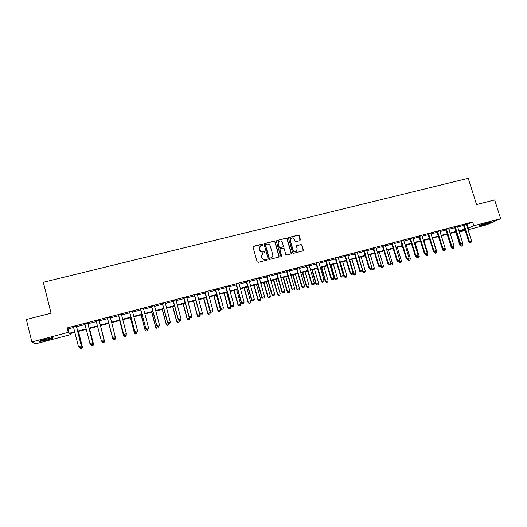 <?xml version="1.0" encoding="UTF-8"?>
<svg xmlns="http://www.w3.org/2000/svg" width="527" height="527" viewBox="0 0 527 527"><rect width="100%" height="100%" fill="white"/><g stroke="black" fill="none" stroke-linecap="round" stroke-linejoin="round"><path stroke-width="0.79" d="M262.775 244.568L262.064 244.146L253.612 246.254L253.046 247.262L257.13 261.754L258.158 262.36L266.609 260.193L267.005 259.488L266.293 259.067L265.2 259.35C263.612 259.587 262.525 258.941 261.926 257.42L261.59 256.214L262.802 253.237L264.626 252.67L264.89 252.018L264.172 251.596L263.085 251.873C261.497 252.11 260.41 251.465 259.818 249.943L259.475 248.744L260.648 245.793L262.518 245.207L262.775 244.568M262.545 245.193L262.617 244.719L261.906 244.304L253.164 246.557M266.741 260.14L266.84 259.633L266.128 259.212L265.2 259.35M264.64 252.657L264.725 252.169L264.014 251.748L263.085 251.873M481.652 225.437L478.661 226.057C478.74 225.589 481.671 224.528 487.449 222.881L490.42 222.269C490.301 222.75 487.376 223.81 481.652 225.437M46.758 340.093L39.275 341.615C38.181 341.47 40.217 340.679 45.381 339.256L52.832 337.741C53.899 337.899 51.877 338.683 46.758 340.093M299.863 240.668L300.403 239.68L299.25 235.688L298.249 235.095L289.099 237.381L288.546 238.369L292.663 252.67L293.664 253.27L302.979 250.865L303.368 249.93L301.971 245.101L300.97 244.502L296.892 245.562L296.51 246.484L297.202 248.889L296.167 251.379C294.725 251.88 293.684 251.399 293.045 249.943L290.337 240.536L291.319 238.085C292.781 237.545 293.842 238.013 294.494 239.489L294.949 241.056L295.95 241.649L299.863 240.668M70.203 333.591L70.466 334.638L35.691 343.815L31.877 341.957L26.35 319.507L51.047 313.196L43.319 282.281L468.239 178.291L476.553 204.555L494.662 199.937L500.65 218.679L486.599 224.818L468.022 229.726M31.877 341.957L68.246 332.392L69.169 333.327L74.729 331.865M466.428 224.654L472.62 221.933L67.133 327.946L68.246 332.392M472.62 221.933L473.819 225.734L500.65 218.679M275.015 241.755L274 241.155L264.699 243.487L264.132 244.482L268.223 258.922L269.244 259.521L278.559 257.136L279.119 256.135L275.015 241.755L273.829 241.32L264.258 243.77M290.924 253.948L291.108 253.164L286.998 238.876L285.996 238.276L276.774 240.582L286.181 238.112L287.189 238.711L291.293 253.019L290.904 253.955L286.8 255.028L285.786 254.429L284.119 248.606L283.111 248.006L280.483 248.672L279.929 249.666L281.662 255.74L281.392 256.399L281.662 255.74M276.952 240.417L276.392 241.412L280.562 256.023L281.392 256.399M67.133 327.946L68.069 328.96L73.628 327.504M76.441 326.773L85.064 324.513M87.825 323.789L96.415 321.542M99.135 320.824L107.666 318.591M110.367 317.886L118.825 315.673M121.533 314.962L129.905 312.768M132.613 312.063L140.9 309.889M143.614 309.178L151.816 307.03M154.53 306.319L162.652 304.198M165.373 303.48L173.416 301.378M176.137 300.667L184.094 298.578M186.821 297.867L194.7 295.805M197.434 295.087L205.234 293.045M207.967 292.327L215.688 290.305M218.422 289.593L226.07 287.59M228.804 286.872L236.373 284.89M239.12 284.172L246.61 282.208M249.357 281.49L256.774 279.547M259.521 278.829L266.866 276.906M269.62 276.188L276.892 274.284M279.639 273.559L286.846 271.675M289.6 270.957L296.727 269.086M299.481 268.368L306.543 266.517M309.303 265.792L316.292 263.961M319.052 263.243L325.976 261.432M328.736 260.707L335.594 258.909M338.354 258.184L345.139 256.412M347.906 255.687L354.625 253.928M357.392 253.204L364.052 251.458M366.818 250.733L373.406 249.007M376.179 248.283L382.707 246.577M385.474 245.845L391.936 244.159M394.71 243.428L401.113 241.755M403.886 241.03L410.223 239.37M412.997 238.639L419.275 236.998M422.048 236.274L428.267 234.647M431.04 233.916L437.199 232.302M439.979 231.577L446.073 229.983M448.852 229.252L454.887 227.671M457.667 226.946L463.648 225.378M76.375 326.141L73.319 326.733M87.765 323.163L84.86 323.927M99.069 320.205L96.184 320.963M110.288 317.274L107.422 318.018M121.427 314.355L118.582 315.1M132.514 311.253L129.662 312.201M143.509 308.374L140.656 309.323M154.431 305.515L151.572 306.47M165.274 302.682L162.415 303.631M176.031 299.863L173.172 300.818M186.71 297.274L183.857 298.025M197.322 294.297L194.463 295.245M207.855 291.543L204.99 292.492M218.303 289.007L215.444 289.758M228.698 286.089L225.826 287.044M239.008 283.394L236.136 284.343M249.245 280.713L246.372 281.668M259.409 278.058L256.537 279.007M269.501 275.417L266.629 276.365M279.527 272.795L276.649 273.744M289.481 270.193L286.602 271.142M299.369 267.604L296.49 268.553M309.184 265.035L306.306 265.983M318.934 262.486L316.055 263.434M328.617 259.956L325.739 260.898M338.235 257.44L335.356 258.382M347.787 254.943L344.902 255.885M357.273 252.459L354.394 253.401M366.693 249.996L363.814 250.938M376.054 247.545L373.175 248.487M385.349 245.114L382.47 246.056M394.585 242.697L391.706 243.639M403.754 240.299L400.876 241.241M412.872 237.914L409.986 238.856M421.923 235.549L419.037 236.491M430.915 233.197L428.029 234.133M439.847 230.859L436.962 231.801M448.721 228.54L445.842 229.476M457.535 226.235L454.656 227.17M466.296 223.942L463.417 224.877M465.242 230.457L460.638 231.669L465.005 229.706M460.354 230.773L460.638 231.669M74.854 332.366L69.59 333.749L70.466 334.638M464.959 229.555L458.977 231.136M456.198 231.867L450.163 233.454M447.383 234.192L441.283 235.793M438.504 236.531L432.351 238.151M429.571 238.883L423.352 240.523M420.579 241.254L414.301 242.907M411.528 243.639L405.184 245.312M402.411 246.037L396.014 247.73M393.241 248.454L386.778 250.16M384.005 250.892L377.477 252.611M374.704 253.342L368.116 255.081M365.343 255.806L358.689 257.565M355.923 258.289L349.197 260.061M346.437 260.793L339.645 262.584M336.885 263.309L330.027 265.114M327.26 265.845L320.337 267.67M317.577 268.395L310.587 270.239M307.827 270.964L300.765 272.828M298.012 273.553L290.878 275.43M288.124 276.161L280.924 278.058M278.17 278.783L270.898 280.7M268.144 281.425L260.799 283.361M258.052 284.086L250.628 286.042M247.881 286.767L240.391 288.737M237.644 289.461L230.075 291.457M227.335 292.182L219.687 294.191M216.953 294.916L209.226 296.951M206.492 297.669L198.692 299.725M195.965 300.449L188.08 302.524M185.352 303.242L177.395 305.344M174.668 306.062L166.624 308.176M163.904 308.894L155.781 311.035M153.067 311.753L144.859 313.914M142.145 314.632L133.858 316.813M131.151 317.531L122.771 319.737M120.07 320.449L111.605 322.676M108.905 323.387L100.367 325.64M97.647 326.358L89.056 328.617M86.296 329.349L77.667 331.621M467.607 228.395L473.819 225.734M77.541 331.121L86.165 328.848M88.931 328.123L97.521 325.857M100.242 325.146L108.779 322.893M111.48 322.181L119.939 319.955M122.646 319.243L131.019 317.037M133.726 316.325L142.02 314.138M144.734 313.427L152.935 311.266M155.656 310.548L163.778 308.414M166.499 307.696L174.542 305.574M177.263 304.856L185.221 302.762M187.948 302.043L195.833 299.968M198.56 299.25L206.367 297.195M209.1 296.477L216.821 294.441M219.561 293.717L227.203 291.708M229.943 290.983L237.512 288.994M240.259 288.269L247.756 286.293M250.496 285.575L257.92 283.618M260.667 282.894L268.012 280.957M270.766 280.232L278.039 278.315M280.792 277.591L287.992 275.7M290.746 274.969L297.88 273.091M300.634 272.367L307.696 270.509M310.456 269.778L317.445 267.94M320.205 267.215L327.129 265.391M329.895 264.659L336.746 262.854M339.513 262.13L346.298 260.338M349.065 259.613L355.791 257.841M358.558 257.11L365.211 255.358M367.978 254.633L374.572 252.894M377.345 252.163L383.867 250.444M386.64 249.719L393.102 248.013M395.876 247.282L402.279 245.595M405.052 244.871L411.389 243.197M414.169 242.466L420.447 240.813M423.221 240.081L429.439 238.448M432.212 237.717L438.372 236.089M441.152 235.358L447.245 233.757M450.025 233.026L456.066 231.432M458.846 230.701L464.821 229.126M68.069 328.96L69.169 333.327M467.179 224.456L468.351 228.198M260.048 246.274L259.475 248.744M262.92 252.025C261.339 252.255 260.252 251.616 259.659 250.094L259.317 248.896M262.222 253.671L261.59 256.214M265.035 259.488C263.454 259.725 262.367 259.086 261.767 257.565L261.432 256.359M278.763 257.051L278.941 256.28L274.844 241.919M265.885 244.39L265.489 245.088L269.086 257.756L269.798 258.171L271.497 257.663C272.611 256.978 273.026 255.977 272.742 254.666L270.285 246.023C269.692 244.515 268.605 243.869 267.031 244.1L265.885 244.39M265.562 244.614L265.489 245.088M271.86 257.44L269.633 258.316L268.915 257.894L265.325 245.239M280.087 248.915L279.751 249.818L281.484 255.885M282.393 242.572C281.734 241.083 280.66 240.615 279.185 241.168L278.203 243.626L279.152 246.959L280.166 247.558L282.966 246.82L283.348 245.898L282.393 242.572M278.717 241.524L278.203 243.626M283.006 246.801L279.989 247.71L278.974 247.11L278.025 243.784M290.878 238.408L290.337 240.536M296.372 251.26L295.976 251.531C294.527 252.025 293.486 251.55 292.854 250.094L290.153 240.694M302.979 250.865L303.17 250.081L301.773 245.253L300.772 244.66L296.681 245.72M300.047 240.595L299.053 235.852L298.051 235.259L288.691 237.637M79.636 347.583L82.344 347.003L78.398 331.43M81.988 348.334L80.657 348.696L82.008 348.347L82.423 347.082L78.451 331.417M80.657 348.696L79.669 347.728M82.008 348.347L82.423 347.082M79.472 347.609L80.862 347.253L79.472 347.609L78.457 346.608L73.431 326.918M76.29 325.956L81.296 345.956L80.862 347.253M76.395 325.93L81.296 345.956M78.457 346.608L81.211 345.87L80.848 347.24M90.67 344.315L91.764 345.719L93.088 345.363L91.751 345.705L90.782 344.737L93.437 344.026L89.478 328.512M93.49 344.111L93.081 345.35L93.49 344.111L89.511 328.499M101.573 340.837L102.778 342.754L101.81 341.773L104.445 341.061L100.479 325.607L104.478 341.153L104.089 342.385L102.772 342.741L104.089 342.398L104.478 341.153M113.707 339.79L115.018 339.454L113.707 339.79L112.765 338.821L108.793 323.42L112.778 338.92L115.38 338.123L115.143 337.194M115.38 338.123L115.018 339.454L115.38 338.123M113.713 339.81L112.778 338.92M90.914 344.553L92.284 344.184L90.914 344.553L89.9 343.538L84.867 323.927M87.699 322.972L92.699 342.893L92.284 344.184M87.778 322.952L92.699 342.893M90.907 344.533L89.9 343.538L92.64 342.8L92.271 344.171M96.322 321.193L96.072 320.785M102.258 341.503L103.615 341.134L102.258 341.503L101.263 340.488L96.098 320.772M103.615 341.134L103.977 339.757L103.615 341.134M99.03 320.008L103.977 339.757L101.263 340.488L102.251 341.483M99.083 319.994L104.017 339.856M113.516 338.453L114.866 338.11L113.516 338.453L112.561 337.557L107.31 317.84M110.275 317.07L115.235 336.733L112.541 337.458L107.363 317.827M114.866 338.11L115.235 336.733L114.866 338.11M112.561 337.557L113.522 338.472M119.622 320.568L123.628 336.002L126.236 335.198L126.124 334.783M126.236 335.198L125.867 336.536L124.57 336.885L125.867 336.536L126.236 335.198M119.655 320.554L123.634 335.903L124.57 336.865M124.57 336.885L123.628 336.002M124.695 335.449L126.032 335.086L124.695 335.449L123.733 334.559L118.47 314.922M121.421 314.362L126.414 333.736L123.74 334.454L118.549 314.902M126.032 335.086L126.414 333.736L126.032 335.106M123.733 334.559L124.695 335.468M50.961 337.985L40.968 340.554M40.348 340.771L51.6 337.879M488.035 222.73L480.822 224.937M480.242 225.154L488.634 222.585M130.386 317.728L134.405 333.104L136.974 332.162M135.347 333.98L136.638 333.617L135.347 333.98L134.405 333.104M130.439 317.715L134.431 332.998L135.353 333.96M137.013 332.3L136.638 333.617M134.82 331.582L135.788 332.484L137.125 332.109L135.795 332.465L134.82 331.582L129.55 312.024M132.501 311.464L137.507 330.758L134.853 331.47L129.649 311.997M137.125 332.109L137.507 330.758M141.071 314.915L145.103 330.225L147.679 329.289M141.15 314.896L145.149 330.113L146.058 331.081L147.336 330.732L146.045 331.094L145.103 330.225M147.712 329.428L147.336 330.732M145.827 328.624L146.802 329.52L148.133 329.144L146.816 329.5L145.827 328.624L140.544 309.151M143.502 308.585L148.515 327.801L145.88 328.505L140.669 309.118M148.133 329.144L148.515 327.801M151.684 312.116L155.722 327.366L158.298 326.43M151.783 312.089L155.794 327.254L156.684 328.216L157.955 327.873L156.677 328.235L155.722 327.366M158.337 326.569L157.955 327.873M156.756 325.693L157.738 326.582L159.042 326.226L157.751 326.562L156.756 325.693L151.46 306.292M154.418 305.726L159.45 324.863L156.835 325.567L151.611 306.253M159.042 326.226L159.45 324.863M162.224 309.336L166.268 324.533L168.851 323.591M167.224 325.39L168.502 325.034L167.224 325.39L166.268 324.533M162.342 309.309L166.361 324.408L167.243 325.37M168.884 323.73L168.502 325.034M168.607 323.637L169.905 323.295L168.607 323.637L167.606 322.774L162.303 303.46M165.261 302.893L170.3 321.951L167.705 322.649L162.468 303.414M169.905 323.295L170.3 321.951M167.606 322.774L168.594 323.664M172.685 306.582L176.743 321.714L179.305 320.712M177.704 322.57L178.976 322.214L177.704 322.57L176.743 321.714M172.823 306.543L176.855 321.589L177.724 322.55M179.364 320.91L178.976 322.214M179.391 320.739L180.675 320.396L179.391 320.739L178.376 319.882L173.06 300.647M176.025 300.074L181.077 319.059L178.495 319.751L173.251 300.594M180.675 320.396L181.077 319.059M178.376 319.882L179.371 320.765M183.08 303.842L187.138 318.921L189.766 318.117L189.588 317.471M188.106 319.77L189.371 319.408L188.106 319.77L187.138 318.921M183.238 303.802L187.276 318.782L188.132 319.744M189.766 318.117L189.371 319.408M189.068 317.017L190.069 317.886L191.367 317.517L190.089 317.867L189.068 317.017L183.745 297.847M186.716 297.07L191.775 316.187L189.213 316.872L183.956 297.795M191.367 317.517L191.775 316.187M193.396 301.121L197.467 316.141L200.095 315.337L199.805 314.263M198.435 316.984L199.7 316.628L198.435 316.984L197.467 316.141M193.574 301.075L197.618 316.002L198.462 316.964M200.095 315.337L199.7 316.628M200.715 315.008L201.986 314.665L200.715 315.008L199.687 314.164L194.351 295.074M197.315 294.507L202.394 313.334L199.852 314.02L194.582 295.015M201.986 314.665L202.394 313.334M199.687 314.164L200.688 315.034M203.639 298.42L207.717 313.381L210.352 312.577L206.294 297.722M208.699 314.224L209.95 313.868L208.699 314.224L207.717 313.381M203.844 298.368L207.895 313.236L208.725 314.197M210.352 312.577L209.95 313.868M211.261 312.168L212.526 311.832L211.261 312.168L210.227 311.332L204.878 292.32M207.849 291.747L212.934 310.502L210.411 311.18L205.135 292.254M212.526 311.832L212.934 310.502M210.227 311.332L211.235 312.195M213.817 295.739L217.901 310.64L220.536 309.836L216.472 295.041M218.883 311.477L220.134 311.128L218.883 311.477L217.901 310.64M214.034 295.687L218.099 310.495L218.916 311.45M220.536 309.836L220.134 311.128M221.735 309.356L222.987 309.02L221.735 309.356L220.688 308.526L215.339 289.587M218.316 288.809L223.402 307.696L220.899 308.367L215.609 289.514M222.987 309.02L223.402 307.696M220.688 308.526L221.702 309.382M223.922 293.078L228.02 307.92L230.655 307.116L226.584 292.38M229.001 308.75L230.246 308.4L229.001 308.75L228.02 307.92M224.166 293.012L228.231 307.768L229.041 308.73M230.655 307.116L230.246 308.4M232.137 306.556L233.382 306.227L232.137 306.556L231.083 305.732L225.714 286.872M228.692 286.299L233.797 304.902L231.307 305.568L226.011 286.793M233.382 306.227L233.797 304.902M231.083 305.732L232.097 306.582M233.962 290.436L238.059 305.219L240.701 304.415L236.623 289.731M239.054 306.042L240.292 305.693L239.054 306.042L238.059 305.219M234.219 290.364L238.296 305.061L239.093 306.022M240.701 304.415L240.292 305.693M242.46 303.783L243.698 303.447L242.46 303.783L241.399 302.966L236.024 284.172M239.001 283.598L244.113 302.129L241.643 302.794L236.34 284.093M243.698 303.447L244.113 302.129M241.399 302.966L242.42 303.809M243.929 287.808L248.033 302.538L250.674 301.734L246.59 287.103M249.027 303.354L250.266 303.012L249.027 303.354L248.033 302.538M244.205 287.735L248.289 302.373L249.073 303.328M250.674 301.734L250.266 303.012M252.716 301.022L253.942 300.693L252.716 301.022L251.642 300.212L246.261 281.497M249.238 280.917L254.363 299.382L251.913 300.041L246.596 281.411M253.942 300.693L254.363 299.382M251.642 300.212L252.67 301.055M253.83 285.199L257.94 299.87L260.588 299.066L256.491 284.494M258.941 300.686L260.173 300.344L258.941 300.686L257.94 299.87M254.126 285.12L258.217 299.705L258.988 300.66M260.588 299.066L260.173 300.344M262.894 298.289L264.113 297.959L262.894 298.289L261.814 297.478L256.425 278.836M259.403 278.263L264.541 296.648L262.103 297.3L256.781 278.743M264.113 297.959L264.541 296.648M261.814 297.478L262.848 298.315M263.658 282.604L267.782 297.228L270.43 296.418L266.326 281.905M268.783 298.038L270.008 297.689L268.783 298.038L267.782 297.228M263.974 282.525L268.072 297.05L268.836 298.005M270.43 296.418L270.008 297.689M259.758 250.002L260.193 250.714M273.006 295.568L274.211 295.245L273.006 295.568L271.919 294.764L266.517 276.194M269.495 275.621L274.639 293.934L272.222 294.586L266.893 276.102M274.211 295.245L274.639 293.934M271.919 294.764L272.953 295.601M273.427 280.035L277.551 294.6L280.199 293.789L276.095 279.33M278.559 295.403L279.784 295.061L278.559 295.403L277.551 294.6M273.757 279.942L277.861 294.422L278.612 295.37M280.199 293.789L279.784 295.061M283.039 292.867L284.244 292.544L283.039 292.867L282.274 291.886L281.945 292.077L276.543 273.572M279.521 272.999L284.672 291.24L282.274 291.886L276.938 273.473M284.244 292.544L284.672 291.24M281.945 292.077L282.986 292.9M283.124 277.479L287.261 291.984L289.909 291.181L285.799 276.774M288.269 292.788L289.488 292.445L288.269 292.788L287.261 291.984M283.473 277.386L287.584 291.806L288.328 292.755M289.909 291.181L289.488 292.445M293.012 290.186L294.198 289.87L293.012 290.186L292.254 289.204L291.912 289.402L286.497 270.97M289.475 270.391L294.639 288.565L292.254 289.204L286.905 270.865M294.198 289.87L294.639 288.565M291.912 289.402L292.953 290.219M292.762 274.936L296.899 289.395L299.553 288.585L295.436 274.231M297.92 290.186L299.125 289.85L297.92 290.186L296.899 289.395M293.131 274.837L297.248 289.204L297.972 290.16M299.553 288.585L299.125 289.85M302.906 287.525L304.092 287.208L302.906 287.525L302.162 286.55L301.8 286.741L296.378 268.388M299.362 267.808L304.534 285.911L302.162 286.55L296.813 268.276M304.092 287.208L304.534 285.911M301.8 286.741L302.847 287.558M302.327 272.413L306.477 286.82L309.132 286.009L305.008 271.708M307.498 287.61L308.703 287.268L307.498 287.61L306.477 286.82M302.715 272.314L306.839 286.629L307.557 287.577M309.132 286.009L308.703 287.268M312.742 284.883L313.914 284.567L312.742 284.883L312.004 283.901L311.622 284.106L306.2 265.819M309.178 265.239L314.355 283.276L312.004 283.901L306.648 265.7M313.914 284.567L314.355 283.276M311.622 284.106L312.676 284.916M311.839 269.91L315.989 284.257L318.644 283.454L314.514 269.205M317.01 285.048L318.216 284.705L317.01 285.048L315.989 284.257M312.241 269.804L316.371 284.066L317.076 285.015M318.644 283.454L318.216 284.705M322.504 282.261L323.67 281.945L322.504 282.261L321.78 281.28L321.378 281.484L315.95 263.269M318.927 262.683L324.118 280.654L321.78 281.28L316.411 263.144M323.67 281.945L324.118 280.654M321.378 281.484L322.438 282.294M321.279 267.42L325.436 281.714L328.097 280.911L323.96 266.715M326.463 282.498L327.662 282.162L326.463 282.498L325.436 281.714M321.701 267.314L325.831 281.517L326.529 282.465M328.097 280.911L327.662 282.162M332.201 279.653L333.36 279.336L332.201 279.653L331.49 278.671L331.068 278.882L325.627 260.733M328.611 260.154L333.808 278.052L331.49 278.671L326.114 260.608M333.36 279.336L333.808 278.052M331.068 278.882L332.129 279.685M330.66 264.949L334.823 279.191L337.484 278.381L333.341 264.244M335.857 279.969L337.043 279.633L335.857 279.969L334.823 279.191M331.094 264.837L335.238 278.987L335.923 279.936M337.484 278.381L337.043 279.633M341.832 277.064L342.978 276.754L341.832 277.064L341.127 276.082L340.692 276.3L335.244 258.217M338.229 257.637L343.433 275.469L341.127 276.082L335.745 258.092M342.978 276.754L343.433 275.469M340.692 276.3L341.753 277.097M339.974 262.492L344.151 276.682L346.812 275.878L342.662 261.787M345.178 277.459L346.371 277.123L345.178 277.459L344.151 276.682M340.429 262.374L344.579 276.477L345.251 277.426M346.812 275.878L346.371 277.123M351.39 274.488L352.537 274.185L351.39 274.488L350.705 273.513L350.251 273.73L344.796 255.72M347.78 255.134L352.991 272.9L350.705 273.513L345.317 255.588M352.537 274.185L352.991 272.9M350.251 273.73L351.318 274.527M349.236 260.055L353.413 274.192L356.074 273.388L351.917 259.35M354.447 274.962L355.626 274.626L354.447 274.962L353.413 274.192M349.704 259.93L353.854 273.981L354.519 274.929M356.074 273.388L355.626 274.626M360.89 271.932L362.029 271.629L360.89 271.932L360.211 270.964L359.743 271.181L354.282 253.243M357.273 252.657L362.484 270.351L360.211 270.964L354.823 253.098M362.029 271.629L362.484 270.351M359.743 271.181L360.811 271.972M362.332 270.779L362.609 271.715L365.277 270.911L361.114 256.926M363.65 272.485L364.829 272.149L363.65 272.485L362.609 271.715M358.913 257.505L363.07 271.504L363.729 272.446M365.277 270.911L364.829 272.149M370.329 269.396L371.456 269.093L370.329 269.396L369.658 268.427L369.17 268.651L363.709 250.773M366.693 250.187L371.917 267.821L369.658 268.427L364.256 250.628M371.456 269.093L371.917 267.821M369.17 268.651L370.244 269.435M371.588 268.717L371.752 269.257L374.414 268.454L370.25 254.515M372.793 270.022L373.966 269.686L372.793 270.022L371.752 269.257M371.891 267.9L372.872 269.982M374.414 268.454L373.966 269.686M379.697 266.879L380.817 266.576L379.697 266.879L379.038 265.904L378.538 266.135L373.07 248.329M376.054 247.736L381.284 265.305L379.038 265.904L373.636 248.177M380.817 266.576L381.284 265.305M378.538 266.135L379.611 266.919M380.771 266.603L383.498 266.01L379.328 252.123M381.877 267.571L383.05 267.242L381.877 267.571L380.83 266.814M381.093 265.825L381.963 267.538M383.498 266.01L383.05 267.242M389.005 264.376L390.118 264.073L389.005 264.376L388.359 263.401L387.839 263.638L382.365 245.898M385.349 245.305L390.586 262.808L388.359 263.401L382.945 245.74M390.118 264.073L390.586 262.808M387.839 263.638L388.919 264.416M389.789 264.179L392.523 263.579L388.346 249.745M390.902 265.14L392.068 264.811L390.902 265.14L389.855 264.389M390.237 263.75L390.988 265.107M392.523 263.579L392.068 264.811M398.254 261.886L399.361 261.59L398.254 261.886L397.615 260.918L397.081 261.161L391.601 243.481M394.585 242.888L399.828 260.325L397.615 260.918L392.2 243.322M399.361 261.59L399.828 260.325M397.081 261.161L398.162 261.926M398.755 261.767L401.488 261.168L397.305 247.387M399.868 262.729L401.027 262.4L399.868 262.729L398.814 261.978M399.301 261.616L399.96 262.69M401.488 261.168L401.027 262.4M407.437 259.422L408.537 259.126L407.437 259.422L406.811 258.454L406.258 258.691L400.77 241.083M403.761 240.49L409.005 257.861L406.811 258.454L401.39 240.918M408.537 259.126L409.005 257.861M406.258 258.691L407.345 259.462M407.661 259.376L410.388 258.777L406.212 245.042M408.774 260.325L409.934 260.002L408.774 260.325L407.72 259.58M408.221 259.225L408.866 260.285M410.388 258.777L409.934 260.002M416.561 256.965L417.647 256.675L416.561 256.965L415.941 255.997L415.375 256.247L409.881 238.698M412.872 238.105L418.122 255.411L415.941 255.997L410.513 238.533M417.647 256.675L418.122 255.411M415.375 256.247L416.462 257.005M416.508 256.998L419.242 256.399L415.052 242.71M417.628 257.94L418.781 257.617L417.628 257.94L416.567 257.202M417.081 256.84L417.72 257.901M419.242 256.399L418.781 257.617M425.618 254.528L426.705 254.238L425.618 254.528L425.012 253.566L424.433 253.816L418.939 236.327M421.923 235.74L427.18 252.98L425.012 253.566L419.584 236.162M426.705 254.238L427.18 252.98M424.433 253.816L425.526 254.574M425.21 254.357L425.361 254.837L428.029 254.034L423.84 240.391M426.422 255.575L427.568 255.252L426.422 255.575L425.361 254.837M425.888 254.475L426.514 255.536M428.029 254.034L427.568 255.252M434.623 252.11L435.697 251.82L434.623 252.11L434.024 251.142L433.431 251.399L427.931 233.975M430.915 233.382L436.178 250.562L434.024 251.142L428.589 233.804M435.697 251.82L436.178 250.562M433.431 251.399L434.525 252.15M433.846 251.682L434.09 252.492L436.764 251.682L432.575 238.092M435.157 253.223L436.297 252.901L435.157 253.223L434.09 252.492M434.637 252.123L435.256 253.177M436.764 251.682L436.297 252.901M443.569 249.706L444.636 249.416L443.569 249.706L442.976 248.737L442.364 249.001L436.863 231.643M439.847 231.05L445.117 248.164L442.976 248.737L437.535 231.465M444.636 249.416L445.117 248.164M442.364 249.001L443.464 249.745M442.423 249.04L442.772 250.154L445.447 249.35L445.098 248.224M443.839 250.885L444.979 250.562L443.839 250.885L442.772 250.154M443.279 249.62L443.938 250.839M445.447 249.35L444.979 250.562M452.449 247.315L453.516 247.031L452.449 247.315L451.87 246.353L451.244 246.616L445.737 229.317M448.721 228.725L453.997 245.78L451.87 246.353L446.428 229.14M453.516 247.031L453.997 245.78M451.244 246.616L452.344 247.361M447.166 234.245L451.395 247.835L454.07 247.031L453.819 246.234M452.462 248.56L453.595 248.237L452.462 248.56L451.395 247.835M451.823 247.005L452.568 248.52M454.07 247.031L453.595 248.237M461.277 244.943L462.331 244.66L461.277 244.943L460.71 243.981L460.064 244.245L454.551 227.012M457.541 226.419L462.818 243.415L460.71 243.981L455.256 226.827M462.331 244.66L462.818 243.415M460.064 244.245L461.171 244.983M455.73 231.985L459.959 245.529L462.634 244.726L462.489 244.258M461.033 246.254L462.166 245.931L461.033 246.254L459.959 245.529M460.315 244.416L461.138 246.208M462.634 244.726L462.166 245.931M470.044 242.585L471.092 242.301L470.044 242.585L469.485 241.623L468.826 241.893L463.312 224.719M466.296 224.127L471.586 241.063L469.485 241.623L464.03 224.535M471.092 242.301L471.586 241.063M468.826 241.893L469.939 242.631M287.017 271.036L286.688 271.26M287.129 271.273L286.793 271.497M296.918 268.441L296.569 268.678M297.03 268.678L296.675 268.908M306.754 265.871L306.385 266.109M306.866 266.109L306.49 266.339M316.523 263.316L316.134 263.553M316.628 263.546L316.24 263.79M326.22 260.779L325.818 261.023M326.332 261.01L325.923 261.254M335.857 258.256L335.435 258.507M335.962 258.487L335.541 258.737M345.422 255.753L344.981 256.003M345.534 255.984L345.093 256.234M354.928 253.27L354.467 253.527M355.033 253.5L354.579 253.75M364.368 250.799L363.893 251.056M364.473 251.03L363.999 251.287M373.742 248.342L373.254 248.606M373.847 248.573L373.36 248.836M383.057 245.905L382.549 246.175M383.162 246.135L382.655 246.405M392.305 243.487L391.778 243.757M392.411 243.718L391.89 243.988M401.495 241.083L400.955 241.359M401.6 241.307L401.06 241.583M410.619 238.698L410.065 238.975M410.724 238.922L410.171 239.199M419.69 236.32L419.117 236.603M419.795 236.551L419.222 236.827M428.695 233.968L428.108 234.251M428.8 234.192L428.214 234.475M437.641 231.623L437.041 231.913M437.746 231.847L437.147 232.137M446.534 229.298L445.914 229.594M446.639 229.522L446.02 229.818M455.361 226.985L454.735 227.289M455.466 227.209L454.841 227.506M464.135 224.693L463.49 224.996M464.241 224.917L463.595 225.213"/></g></svg>
